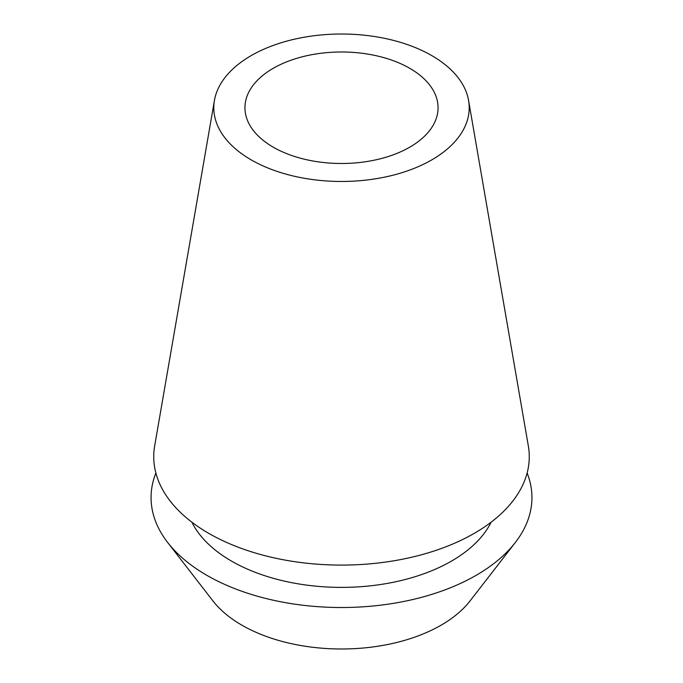 <?xml version="1.0" encoding="UTF-8"?>
<svg xmlns="http://www.w3.org/2000/svg" width="683" height="683" viewBox="0 0 683 683"><rect width="100%" height="100%" fill="white"/><g stroke="black" fill="none" stroke-linecap="round" stroke-linejoin="round"><path stroke-width="1.02" d="M273.217 68.317A96.559 55.75 0 0 0 244.941 107.743A96.559 55.75 0 0 0 304.55 159.25A96.559 55.75 0 0 0 409.783 147.161A96.559 55.75 0 0 0 438.059 107.743A96.559 55.75 0 0 0 378.45 56.237A96.559 55.75 0 0 0 273.217 68.317M167.651 542.456L212.891 600.861A140.886 81.337 0 0 0 441.124 625.167A140.886 81.337 0 0 0 470.109 600.861L515.349 542.456A190.437 109.946 180 0 1 476.162 575.317A190.437 109.946 180 0 1 167.651 542.456A190.437 109.946 180 0 1 155.878 473.003M527.122 473.003A190.437 109.946 180 0 1 515.349 542.456M191.889 522.196A155.57 89.815 0 0 0 451.506 561.085A155.57 89.815 0 0 0 491.111 522.196M214.428 100.418L154.665 445.922A187.765 108.401 0 0 0 261.102 554.656A187.765 108.401 0 0 0 474.267 533.346A187.765 108.401 0 0 0 528.335 445.922L468.572 100.418A127.704 73.73 180 0 1 431.801 159.873A127.704 73.73 180 0 1 286.826 174.37A127.704 73.73 180 0 1 214.428 100.418A127.704 73.73 180 0 1 251.199 55.605A127.704 73.73 180 0 1 384.435 38.308A127.704 73.73 180 0 1 468.572 100.418"/></g></svg>
